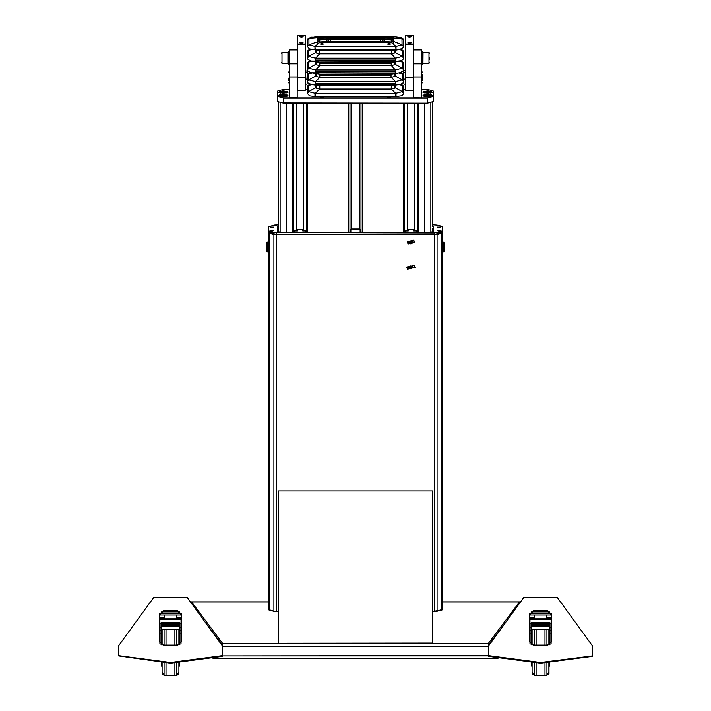 <?xml version="1.0" encoding="UTF-8"?>
<svg xmlns="http://www.w3.org/2000/svg" width="711" height="711" viewBox="0 0 711 711"><rect width="100%" height="100%" fill="white"/><g stroke="black" fill="none" stroke-linecap="round" stroke-linejoin="round"><path stroke-width="1.07" d="M266.652 250.716L266.652 242.895L266.652 250.716M307.481 81.801L306.939 84.165L307.481 81.747M307.463 81.285L306.939 79.205L307.365 71.189L307.463 81.534L308.059 83L311.418 84.538L319.728 85.8L319.71 89.008L315.355 93.31L315.355 96.545M288.675 80.45L288.675 78.121M297.411 77.748L297.607 90.324L305.268 90.324L305.268 44.206L297.607 44.206L297.607 77.792L305.463 77.748L305.268 90.324M421.445 49.903L421.65 97.7L421.445 49.903L413.793 49.903L413.793 97.683L421.445 97.887L413.589 97.7L413.793 49.903M288.337 64.665L288.337 51.228L288.337 64.665L289.35 64.665M422.325 74.388L422.325 80.476M422.663 51.228L422.663 64.665L422.663 51.228L421.65 51.228M413.589 90.128L413.393 44.206L405.732 44.206L405.537 90.128L405.537 35.746L405.732 43.966L413.393 43.966L413.393 35.55L405.732 35.55M297.207 49.903L297.207 97.86L289.35 97.7L289.555 49.903L289.555 97.763L297.207 97.763L297.207 49.903L289.555 49.903M429.711 57.538L429.711 59.724M404.061 84.165L403.519 81.747L404.061 84.165L405.537 84.165M403.288 80.645L403.519 71.393L404.061 70.7L405.537 70.7M506.73 620.89L488.341 645.446L488.341 643.499L488.306 655.906L222.694 655.906L222.659 643.499L191.517 601.835L191.517 603.328M549.923 644.513L549.923 629.626L531.117 629.635L531.117 630.346L529.944 630.346L529.953 617.352L534.476 617.352M531.117 644.513L531.117 633.928L529.944 633.928L529.944 630.346M546.563 618.828L546.563 614.971L534.476 614.971L534.476 618.828L546.563 618.828L546.563 619.654L534.476 619.654L534.476 618.828M531.117 625.538L531.117 629.626L549.923 629.626L549.923 622.72L531.117 622.72L531.117 625.538L549.923 625.538M531.117 633.928L531.117 630.346M529.944 643.375L529.944 633.928M546.563 617.352L551.096 617.352L551.096 643.375M544.982 663.105L544.982 675.45L546.91 675.166L546.91 663.052M534.13 663.052L534.13 675.166L532.13 672.091L532.13 662.981M549.79 644.593L548.954 630.159M532.13 633.857L531.25 637.838L531.25 644.593M534.13 629.662L534.13 645.17M546.91 645.17L546.91 629.662M179.883 644.513L179.883 629.626L161.077 629.635L161.077 630.346L159.904 630.346L159.904 617.352L164.437 617.352M161.077 644.513L161.077 633.928L159.904 633.928L159.904 630.346M176.524 618.828L176.524 614.971L164.437 614.971L164.437 618.828L176.524 618.828L176.524 619.654L164.437 619.654L164.437 618.828M161.077 625.538L161.077 629.626L179.883 629.626L179.883 622.72L161.077 622.72L161.077 625.538L179.883 625.538M161.077 633.928L161.077 630.346M159.904 643.375L159.904 633.928M176.524 617.352L181.047 617.352L181.056 643.375M174.933 663.105L174.933 675.45L176.87 675.166L176.87 663.052M164.09 663.052L164.09 675.166L162.081 672.091L162.081 662.981M179.75 644.593L179.75 637.838L178.87 633.857M162.081 633.857L161.21 637.838L161.21 644.593M164.09 629.662L164.09 645.17M176.87 645.17L176.87 629.662M444.348 243.278L444.348 251.081L444.348 243.278M442.802 251.303L442.802 242.22L444.348 242.895M266.652 242.895L267.318 242.22L267.318 251.756L268.198 251.756M442.464 226.72L442.526 232.959L434.697 234.746L276.303 234.763L434.697 234.514L441.824 233.057L441.824 231.759L437.069 232.959L436.918 234.523L434.697 234.763L434.697 232.799L442.473 230.826L442.473 226.765L436.838 225.023L432.732 224.792M302.868 230.871L303.588 230.933L302.575 230.693L302.575 229.244L297.607 229.244L297.607 230.693L294.318 230.933L294.318 231.91L293.314 232.15L294.025 232.088M432.732 225.956L433.408 226.125L433.408 231.475L430.688 232.159L416.975 232.088M430.688 232.159L417.686 232.159L416.682 231.91L416.682 230.933L413.686 230.871M305.872 230.933L306.21 232.097L305.872 230.933L303.588 230.942L305.872 230.933L305.872 231.91L306.876 232.159L349.163 232.159L306.165 232.088M416.682 230.942L417.019 232.097L416.682 230.933L413.393 230.693L413.393 229.244L408.425 229.244L408.425 230.693L405.128 230.933L405.128 231.91L404.124 232.159L361.935 232.159M360.504 231.137L360.326 229.564L358.913 228.978L352.087 228.978L350.834 229.537L350.834 231.43L349.163 232.159M436.838 232.577L434.697 233.208L276.303 232.799L434.697 232.799M278.268 224.792L274.162 225.023L268.527 226.765L268.527 230.826L276.303 232.799M162.117 674.161L162.695 674.828L162.695 674.028M178.905 666.66L178.905 674.152L178.328 674.819L178.328 673.93M287.937 63.27L287.937 52.57L281.965 52.57L281.965 63.27M281.965 52.623L281.289 53.245M423.063 63.323L429.035 63.323L429.035 52.57L423.063 52.57L422.992 63.252M442.802 228.711L442.802 609.434L434.697 611.584L434.697 234.834L276.303 234.834L276.303 611.487L278.268 611.487M276.303 611.584L273.931 611.238L273.931 234.586L276.303 234.834M549.363 611.895L531.677 611.895M529.953 618.312L529.437 618.632M551.603 618.632L551.096 618.632L551.096 617.352M536.067 663.105L536.067 675.45L534.13 675.166M549.754 662.936L549.31 666.154L549.31 662.963M531.739 662.963L532.13 666.678M544.982 645.17L544.982 629.662M536.067 629.662L536.067 645.17M549.31 644.833L549.31 634.372M531.739 634.372L531.739 644.833M179.323 611.895L161.637 611.895M159.904 618.312L159.397 618.632M181.563 618.632L181.047 618.632L181.047 617.352M166.019 663.105L166.019 675.45L164.09 675.166M179.714 662.936L179.261 666.154L179.261 662.963M161.69 662.963L162.081 666.678M174.933 645.17L174.933 629.662M166.019 629.662L166.019 645.17M179.261 644.833L179.261 634.372M161.69 634.372L161.69 644.833M532.157 674.099L532.743 674.766L532.743 674.028M548.954 666.66L548.954 674.09L548.368 674.757L548.368 673.93M442.802 251.756L443.682 251.756L443.682 242.22M431.817 95.176L427.702 94.305L423.578 95.176M287.422 91.772L283.298 90.901L279.183 91.772M395.618 73.535L395.618 76.21L394.436 74.522L394.792 73.686M395.76 36.91L401.368 37.63L402.844 38.536L403.537 39.967L402.017 38.412L393.441 38.225L389.415 37.203L321.585 37.203L317.559 38.225L317.559 41.291L321.585 42.313L319.879 42.313L314.964 46.357L315.24 49.752L319.586 50.659L319.586 53.867L315.337 52.818L315.346 50.179M308.672 91.71L307.472 93.514L308.645 91.603L315.355 93.31L395.645 93.31L395.645 96.545L401.262 95.834L402.799 94.927L403.546 93.319M316.173 50.33L316.528 51.192L315.782 52.561L308.654 56.453L315.622 58.204L315.622 60.106L395.378 60.106L395.378 61.413L311.409 61.084L319.728 62.364L319.728 65.563L315.56 69.927L315.622 71.829L395.245 71.829L395.245 73.135L311.409 72.806L319.728 74.086L319.728 77.286L315.56 81.649L315.631 83.551L395.369 83.551L395.369 84.858L311.418 84.529M394.827 50.33L394.472 51.085M316.199 61.99L316.564 62.861L315.382 64.461L315.382 61.839M316.199 73.713L316.564 74.584L315.382 76.219L315.382 73.562M307.454 40.118L308.165 38.527L311.516 37.15L319.879 37.203L317.559 38.225M307.845 50.916L308.61 50.357L307.463 51.947L307.463 58.089L308.05 59.555L311.418 61.093M395.654 50.179L395.654 52.792L402.346 56.436L402.346 50.348L403.155 50.916L403.537 51.947L402.346 50.33L399.155 49.557M315.631 81.649L395.44 81.649L395.449 84.858L401.182 84.111L402.968 82.965L403.537 81.481M316.182 85.427L316.528 86.307L315.337 87.897L315.337 85.267M395.663 85.267L395.663 87.897L394.472 86.289L394.818 85.427M315.622 58.204L395.44 58.204L395.449 61.413L401.182 60.666L402.95 59.555L403.537 58.044M307.845 62.639L308.61 62.079L307.463 63.67L307.463 69.811L308.05 71.278L311.418 72.815M395.618 61.839L395.618 64.497L402.346 68.176L402.346 62.07L403.155 62.639L403.537 63.67L402.346 62.053L398.907 61.217M431.817 91.772L427.693 90.901L423.578 91.772M287.422 95.176L283.307 94.305L279.183 95.176M319.586 50.659L391.512 50.659L395.76 49.752L314.937 49.752L314.964 46.357L308.983 44.837L307.454 46.428L308.974 44.766L317.559 41.727L319.879 42.313M315.24 46.357L396.036 46.357L396.063 49.752L399.644 49.468L403.004 47.939L403.537 46.695L403.546 40.198L402.781 38.794M399.529 72.815L402.95 71.251L403.537 69.731M268.198 228.391L268.474 232.959L274.011 234.488M294.318 230.933L293.981 232.079L294.318 230.933L297.314 230.871M408.132 230.871L405.128 230.933L404.79 232.097L405.128 230.933M404.835 232.088L361.89 232.15L360.441 231.546M442.473 226.765L441.744 226.267M269.416 226.222L268.536 226.72M403.537 58.089L402.346 56.453L395.44 58.204L391.414 53.867L395.663 52.818L394.472 51.192M315.622 69.927L395.44 69.927L391.397 65.563L395.618 64.461L394.445 62.755M316.564 74.593L315.382 76.184M402.346 50.33L400.835 49.201L402.959 50.437L403.528 52.063M402.346 62.07L400.613 60.853L402.959 62.159L403.537 63.626M307.481 75.179L308.654 73.793L308.654 79.899L315.382 76.219L319.603 77.286L319.621 74.086M403.537 81.534L402.346 79.899L395.44 81.649L391.397 77.286L395.618 76.21L402.346 79.881L402.346 73.793L403.519 75.179M307.472 93.514L309.543 95.763L314.973 96.536L314.929 93.292M307.979 85.791L307.454 86.946L308.672 85.267L308.645 91.603L316.191 87.266M403.546 93.159L402.355 91.603L395.645 93.31L391.29 89.008L395.663 87.897L402.355 91.603L402.355 85.382L400.8 84.236L402.95 85.444L403.546 87.026L403.021 85.782M394.801 61.99L394.436 62.861M307.463 46.686L309.329 48.899L319.488 50.659L319.497 53.867M307.472 57.884L308.654 56.436L307.463 58.089L307.721 57.191M307.463 58.053L307.463 51.903L308.059 50.428L310.165 49.201L308.654 50.33L308.654 56.436M312.093 61.217L308.654 62.053L307.463 63.652L308.059 62.15L310.387 60.853L308.654 62.053L308.654 68.176L315.382 64.497L319.603 65.563L319.621 62.364M312.093 72.94L308.654 73.775L307.481 75.135L308.059 73.864L310.387 72.575L308.654 73.793M400.586 72.566L402.959 73.882L403.519 75.135L402.346 73.775L398.871 72.931M307.454 86.849L308.067 85.427L310.2 84.236L308.672 85.267M273.957 611.327L268.198 609.434L268.198 232.781L273.931 234.586M395.449 84.858L391.29 85.8L399.591 84.529M315.622 60.106L315.622 61.413L319.728 62.364L394.214 62.097M307.454 46.615L307.445 40.18L308.219 38.794L308.974 38.483L308.974 44.766M402.346 56.436L403.519 57.867M529.757 613.664L551.292 613.664M159.708 613.664L181.243 613.664M432.732 101.78L432.732 226.4M429.373 91.728L426.013 91.728L426.013 92.217L427.693 92.466L429.373 92.217L429.373 91.728L429.373 92.217M427.693 92.466L427.693 91.479M426.013 92.217L426.013 91.728M278.197 231.608L278.268 101.78M286.497 103.077L286.497 232.15M424.503 103.077L424.503 232.15M286.329 103.077L286.329 232.15M280.116 102.251L280.116 232.088M430.884 232.088L430.884 102.251M424.671 103.077L424.671 232.15M349.963 103.077L349.963 231.768L349.945 103.077M361.037 231.768L361.037 103.077L361.055 231.777M404.186 103.077L404.186 232.15L404.186 103.077M417.624 232.15L417.624 103.077L417.624 232.15M407.519 103.077L407.519 230.933L407.519 103.077M414.3 230.933L414.3 103.077L414.3 230.933M296.7 103.077L296.7 230.933M303.481 230.933L303.481 103.077M293.376 103.077L293.376 232.15M306.814 232.15L306.814 103.077M440.082 230.533L437.469 230.533M438.776 230.835L437.469 230.497L440.082 230.497L438.776 230.835M440.082 227.129L437.469 227.129M438.776 227.431L437.469 227.093L440.082 227.093L438.776 227.431M273.531 227.129L270.918 227.129M272.224 227.431L270.918 227.093L273.531 227.093L272.224 227.431M273.531 230.533L270.918 230.533M272.224 230.835L270.918 230.497L273.531 230.497L272.224 230.835M436.989 234.488L441.664 233.324L442.802 232.453L442.802 228.391M268.198 232.781L268.527 226.765M433.07 231.537L433.408 226.125M278.268 226.4L278.268 227.698M408.425 229.244L408.087 230.862L408.425 229.262L413.393 229.244L413.722 230.862L414.3 230.835M350.496 231.137L350.834 229.537M297.278 229.582L297.278 230.862L297.278 229.582M297.607 229.244L302.575 229.262L302.913 230.862M277.93 226.48L277.592 226.125L278.268 225.956M277.814 231.528L277.592 226.125M280.383 232.159L277.592 231.475M433.283 231.484L430.617 232.159M349.065 232.159L350.834 231.43M361.837 232.159L360.326 231.457M161.077 631.812L162.081 630.177M178.87 630.177L179.883 631.812M178.905 633.874L178.905 630.222M432.528 490.928L432.528 643.259L278.472 643.259L432.528 643.117L432.528 490.928L278.472 490.928L278.268 642.975L278.472 490.928M284.987 95.132L281.627 95.132L281.627 95.629L284.987 95.629L284.987 95.132L284.987 95.629M283.307 95.869L283.307 94.892M281.627 95.629L281.627 95.132M283.307 91.479L281.627 91.728L281.627 92.217L284.987 92.217L284.987 91.728L283.307 91.479L283.307 92.466M281.627 92.217L281.627 91.728M284.987 92.217L284.987 91.728M408.087 230.835L407.519 230.835M305.463 84.165L306.939 84.165M305.463 79.205L306.939 79.205M305.463 72.478L306.939 72.478M307.365 71.189L305.463 70.7M389.077 43.264L390.419 43.895L389.077 44.526L387.735 43.895L389.077 43.264M390.277 44.18L387.877 44.18M321.923 43.264L323.265 43.895L321.923 44.526L320.581 43.895L321.923 43.264M323.123 44.18L320.723 44.18M321.923 37.132L320.581 37.079L321.923 37.132M389.077 37.132L390.419 37.079L389.077 37.132M308.414 85.471L311.969 84.636M307.445 86.982L307.454 93.15M395.369 81.649L395.369 83.551M307.854 74.353L308.61 73.802M308.654 79.899L307.463 81.525L308.654 79.881L315.56 81.649L315.551 84.858M395.245 69.927L395.245 71.829M308.654 68.176L307.463 69.811L308.654 68.158L315.56 69.927L315.551 73.135M395.378 58.204L395.378 60.106M308.61 50.357L311.845 49.557M308.219 38.794L308.805 38.518M307.445 40.18L307.445 46.428M315.622 71.829L315.622 73.135L319.728 74.086L391.023 74.086L391.023 75.384L319.728 75.384M391.023 75.384L391.023 77.286L319.728 77.286M316.146 75.65L315.453 76.157M395.449 61.413L391.272 62.364L391.272 63.661L319.728 63.661M391.272 63.661L391.272 65.563L319.728 65.563M316.146 63.928L315.453 64.434M316.146 52.223L315.391 52.774M403.537 46.695L402.017 44.837L396.036 46.357L391.121 42.313L389.415 42.313L393.441 41.291L402.026 44.766L403.546 46.428M391.121 42.313L393.441 41.727L393.441 42.198M317.559 41.291L317.559 44.224M393.441 39.132L391.059 38.118L321.585 38.11L321.585 37.203L319.879 37.203M393.441 37.79L389.415 37.203L389.415 38.11M391.121 37.203L315.24 36.901L395.76 36.892M396.071 93.292L396.027 96.536L315.355 96.536L395.645 96.536M391.29 89.008L391.29 85.8L391.272 89.008L319.71 89.008L315.337 87.897L316.528 86.289M315.631 83.551L315.631 84.858L319.728 85.8L319.728 89.008M391.352 74.077L399.529 72.806L391.023 74.086L391.023 77.286M391.379 62.364L391.272 65.563M391.414 50.659L391.414 53.867L319.586 53.867L315.56 58.204L315.551 61.413M321.585 42.313L389.415 42.313M402.586 85.471L399.031 84.636M402.346 73.793L400.577 72.566M402.026 44.766L402.017 38.412L396.036 36.901M393.441 41.291L393.441 38.225M317.559 37.79L308.974 38.483M395.467 73.135L395.44 69.927L402.346 68.176L403.528 69.865M396.063 49.752L395.76 46.357M391.503 53.867L391.512 50.659L394.232 50.437M314.964 36.892L308.983 38.412L307.454 40.065M314.937 49.752L311.356 49.468M316.528 51.165L315.337 52.818M395.609 52.774L394.854 52.223M395.663 52.818L394.472 51.165M316.564 62.826L315.382 64.497M395.547 64.434L394.854 63.928M395.618 64.497L394.436 62.826M395.618 76.121L394.436 74.522M394.472 86.182L395.654 87.897L394.809 87.266M307.463 51.903L308.654 50.33M403.288 57.191L403.51 57.795M402.39 50.357L403.155 50.916M307.463 69.776L307.463 63.661M402.346 68.132L403.528 69.651M402.39 62.079L403.155 62.639M403.528 69.678L403.528 63.786M402.346 79.881L403.51 81.25M402.39 73.802L403.146 74.353M402.328 91.71L403.528 93.514M403.546 86.858L402.328 85.267M321.585 38.11L317.559 39.132M317.559 42.198L317.559 41.727M389.077 38.341L390.188 38.625L389.077 38.909L387.975 38.625L389.077 38.341M321.923 38.341L323.025 38.625L321.923 38.909L320.812 38.625L321.923 38.341M317.559 39.754L330.446 38.909L380.554 38.909L393.441 39.754M392.108 42.047L380.554 41.514L318.892 42.047M318.519 41.958L330.446 41.371L380.554 41.371L392.481 41.958M393.441 40.18L380.554 39.158L330.446 39.158L317.559 40.18M393.441 44.224L393.441 41.727M301.437 42.393L299.758 42.82L301.437 43.247L303.117 42.82L301.437 42.393M301.437 36.261L299.758 36.688L301.437 37.114L303.117 36.688L301.437 36.261M305.268 35.55L297.607 35.55L297.607 43.966L305.268 43.966L305.463 35.746L305.463 77.748M289.35 63.794L297.411 63.794L297.607 35.55M409.563 37.114L411.242 36.688L409.563 36.261L407.883 36.688L409.563 37.114M409.563 43.247L411.242 42.82L409.563 42.393L407.883 42.82L409.563 43.247M413.393 35.55L413.589 63.794L421.65 63.794M427.693 90.732L432.43 92.297L427.693 93.212L422.965 92.297L427.693 90.732M432.315 92.386L431.239 91.381M427.693 94.136L432.43 95.709L427.693 96.625L422.965 95.709L427.693 94.136M432.315 95.798L431.239 94.785M283.307 90.732L288.035 92.297L283.307 93.212L278.57 92.297L283.307 90.732M287.919 92.386L286.844 91.381M283.307 94.136L288.035 95.709L283.307 96.625L278.57 95.709L283.307 94.136M287.919 95.798L286.844 94.785M390.419 96.812L390.73 97.194L389.077 97.514L387.424 97.194L387.735 96.812M323.265 96.812L323.576 97.194L321.923 97.514L320.27 97.194L320.581 96.812M433.203 90.884L433.408 101.486L427.693 102.935L427.693 98.127L283.307 98.127L283.307 102.935L427.613 103.077L283.387 103.077L277.592 101.486L277.797 90.884L277.797 96.465L283.387 97.887L427.613 97.887L433.203 96.465L433.203 90.884L427.613 89.47L421.65 89.47M405.537 89.47L403.546 89.47M307.445 89.47L305.463 89.47M289.35 89.47L283.387 89.47L277.797 90.884M433.408 101.486L427.613 103.077M283.387 97.887L277.797 96.465M277.592 101.486L283.387 103.077M433.203 96.465L427.613 97.887M279.761 94.785L278.685 95.798M279.761 91.381L278.685 92.386M424.156 94.785L423.081 95.798M424.156 91.381L423.081 92.386M403.528 81.365L404.061 79.205L405.537 79.205M404.061 79.205L403.519 75.837L404.061 72.478L405.537 72.478M404.061 72.478L403.635 71.189M414.797 267.238L414.282 265.354L407.012 267.238L407.536 269.193L414.797 267.309L414.282 265.425L407.012 267.238M409.572 268.056L410.905 268.794L412.238 268.056L412.238 266.563L410.905 265.816L409.572 266.563L409.572 268.056M409.572 266.563L409.572 267.629L410.905 268.794M409.572 267.629L410.905 266.714L410.905 268.367L412.238 267.629L412.238 266.563M410.905 265.816L410.905 266.714L409.998 266.323M412.238 267.629L410.905 266.714L411.811 266.323M429.373 95.629L429.373 95.132L426.013 95.132L426.013 95.629L427.693 95.869L429.373 95.629L429.373 95.132M426.013 95.629L426.013 95.132M427.693 95.869L427.693 94.892M414.264 241.758L413.811 240.131L407.545 241.758L407.545 242.398L413.811 240.771L414.264 242.398L407.998 244.024L407.545 242.398L407.998 244.024L414.264 242.398L414.264 241.758M412.273 243.198L412.273 241.678L410.905 240.913L409.536 241.678L409.536 243.198L410.905 243.962L412.273 243.198M409.536 241.678L409.536 242.691L410.905 243.455L412.273 242.691L412.273 241.678M411.749 241.385L410.905 241.731L410.905 243.962M409.536 242.691L410.905 241.731L412.273 242.691M410.905 240.913L410.905 241.731L410.069 241.385M191.552 603.381L191.552 601.941L268.198 601.941M204.27 620.89L222.659 645.446L222.659 643.499L488.341 643.499L519.448 601.941L442.802 601.941M519.483 603.328L519.483 601.835L519.448 603.381M118.559 655.906L170.48 663.15L222.401 656.315L222.401 655.64L170.48 662.483L118.559 655.64L118.559 645.837L153.692 597.48L187.269 597.48L222.401 645.837L222.401 655.64L221.654 655.906L488.599 655.64L488.599 656.315L540.52 663.15L592.441 656.315L592.441 645.837L557.308 597.48L523.731 597.48L488.599 645.837L488.599 655.64L540.52 662.483L592.441 655.906M551.603 615.015L546.563 615.015L551.603 615.015L547.577 611.531L547.577 610.856L533.472 610.856L533.472 611.531L529.437 615.015L534.476 615.015L529.437 615.015M547.577 610.856L551.603 614.348L551.603 641.678L547.577 645.17L533.472 645.17L529.437 641.678L529.437 614.348L533.472 610.856M547.577 611.531L533.472 611.531M181.563 615.015L176.524 615.015L181.563 615.015L177.528 611.531L177.528 610.856L163.423 610.856L163.423 611.531L159.397 615.015L164.437 615.015L159.397 615.015M177.528 610.856L181.563 614.348L181.563 641.678L177.528 645.17L163.423 645.17L159.397 641.678L159.397 614.348L163.423 610.856M177.528 611.531L163.423 611.531M213.024 658.59L497.976 658.59M406.71 267.318L415.1 267.318L406.71 267.318M268.198 228.711L268.527 230.826M434.697 234.834L442.802 232.781M531.117 624.862L549.923 624.862M529.944 630.293L531.117 630.293M549.923 630.293L551.096 630.293M551.096 630.346L549.923 630.346M531.117 627.164L529.944 627.164M529.944 618.703L534.476 618.703M534.476 619.61L529.944 619.61M546.563 618.703L551.096 618.703M551.096 619.61L546.563 619.61M529.944 623.245L531.117 623.245M549.923 623.245L551.096 623.245M551.096 627.164L549.923 627.164M551.096 633.928L549.923 633.928M549.923 631.386L548.99 629.795M532.059 629.795L531.117 631.386M546.91 675.166L548.919 672.091L548.919 662.981M532.13 629.662L532.13 644.975M548.919 644.975L548.919 629.662M161.077 624.862L179.883 624.862M159.904 630.293L161.077 630.293M179.883 630.293L181.056 630.293M181.056 630.346L179.883 630.346M161.077 627.164L159.904 627.164M159.904 618.703L164.437 618.703M164.437 619.61L159.904 619.61M176.524 618.703L181.056 618.703M181.056 619.61L176.524 619.61M159.904 623.245L161.077 623.245M179.883 623.245L181.056 623.245M181.056 627.164L179.883 627.164M181.056 633.928L179.883 633.928M179.883 631.386L178.941 629.795M162.01 629.795L161.077 631.386M176.87 675.166L178.87 672.091L178.87 662.981M162.081 629.662L162.081 644.975M178.87 644.975L178.87 629.662M531.117 631.741L532.13 630.106M548.919 630.106L549.923 631.741M432.803 228.035L432.803 231.608M432.057 92.537L430.208 93.043M427.693 93.034L427.693 90.91L427.693 93.034M425.178 93.043L423.329 92.537M292.71 232.15L292.71 103.077M362.566 103.077L362.566 232.15M403.519 232.15L403.519 103.077M307.481 103.077L307.481 232.15M348.434 232.15L348.434 103.077M418.29 103.077L418.29 232.15M362.45 232.15L362.45 103.077M348.55 103.077L348.55 232.15M349.981 103.077L349.981 231.759M351.367 229.262L351.367 103.077M359.517 229.209L359.517 103.077M351.483 103.077L351.483 229.209M361.019 231.759L361.019 103.077M359.633 103.077L359.633 229.262M404.328 103.077L404.328 232.142M407.376 230.933L407.376 103.077M417.49 232.142L417.49 103.077M414.433 103.077L414.433 230.933M293.51 103.077L293.51 232.142M296.567 230.933L296.567 103.077M306.672 232.142L306.672 103.077M303.624 103.077L303.624 230.933M434.697 234.763L276.303 234.746L274.082 234.523L273.931 232.959L269.176 231.759L269.176 233.057L276.303 234.514L276.303 233.208L274.162 232.577M269.256 233.279L268.536 232.826M442.464 232.826L441.744 233.279M360.166 231.43L360.166 229.537M277.717 231.484L280.347 232.15L293.314 232.159L280.312 232.159M268.198 232.453L269.336 233.324L276.303 234.763M269.416 231.368L268.198 231.155M442.473 230.826L442.802 231.155L441.824 231.759L441.584 231.368M442.473 232.781L442.802 232.453M293.981 232.23L294.318 231.91M297.278 231.013L297.607 230.693M416.682 231.91L417.019 232.23M302.913 231.013L302.575 230.693M413.393 230.693L413.722 231.013M306.21 232.23L305.872 231.91M408.425 230.693L408.087 231.013M351.847 229.093L350.674 229.564M405.128 231.91L404.79 232.23M359.153 229.093L352.087 228.978M441.584 226.222L436.989 225.058M436.838 225.023L432.732 224.783M278.268 224.783L269.256 226.267M287.671 95.949L285.822 96.447M283.307 96.447L283.307 94.314L283.307 96.447M280.792 96.447L278.943 95.949M287.671 92.537L285.822 93.043M286.942 92.501L279.672 91.443L286.942 92.501M280.792 93.043L278.943 92.537M319.728 85.8L391.272 85.8M328.526 39.194L328.526 41.789M330.446 38.909L330.446 41.514M326.962 39.425L326.962 42.02M319.568 39.425L319.568 42.02M391.432 42.02L391.432 39.425M384.038 39.425L384.038 42.02M382.474 39.194L382.474 41.789M380.554 38.909L380.554 41.514M413.589 76.948L421.65 76.948M405.537 77.748L413.589 77.748M297.411 76.948L289.35 76.948M432.057 95.949L430.208 96.447M425.178 96.447L423.329 95.949M424.058 95.914L431.328 94.847L424.058 95.914M408.141 243.98L413.669 240.896L408.141 243.98M488.306 646.743L222.694 646.743M432.732 611.487L441.824 610.038L441.824 233.377M442.802 609.434L437.043 611.327M434.697 611.584L437.069 611.238L437.069 234.586M269.211 610.127L268.385 609.718M442.615 609.718L441.789 610.127M269.176 233.377L269.176 610.038L273.993 611.344L268.198 609.434M549.923 626.151L531.117 626.151M549.923 626.524L531.117 626.524M549.923 629.644L531.117 629.644M531.117 623.778L549.923 623.778M179.883 626.151L161.077 626.151M179.883 626.524L161.077 626.524M179.883 629.644L161.077 629.644M161.077 623.778L179.883 623.778M267.318 242.22L268.198 242.22M267.318 251.756L266.652 251.081M302.913 229.582L302.575 229.244M413.722 229.582L413.393 229.244M360.326 229.564L358.913 228.978M178.328 674.819L177.243 674.97M162.695 674.828L163.717 674.97M307.463 78.974L307.463 81.472M399.591 61.093L394.09 62.124M399.644 49.468L394.107 50.454M403.528 57.938L403.528 51.947M307.481 69.58L307.721 68.914M307.481 81.312L307.712 80.645M403.546 93.203L403.546 86.982M289.35 83.48L288.675 82.805M289.35 71.393L288.675 72.06M320.581 96.536L320.581 97.354M323.265 96.536L323.265 97.354M288.337 51.228L289.35 51.228M421.65 83.48L422.325 82.805M421.65 71.393L422.325 72.06M281.289 62.648L281.965 63.323L288.008 63.252M422.663 64.665L421.65 64.665M413.393 90.324L405.732 90.324M429.035 63.323L429.711 62.648M429.035 52.57L429.711 53.245M387.735 96.536L387.735 97.354M390.419 96.536L390.419 97.354M519.483 601.835L442.802 601.835M268.198 601.835L191.517 601.835M551.096 624.391L551.096 621.743M529.944 624.391L529.944 621.743M549.923 622.72L531.117 622.72M531.117 630.648L529.944 630.648M551.096 630.648L549.923 630.648M549.31 666.154L548.919 666.678M531.286 662.936L531.739 666.154M544.982 675.45L536.067 675.45M181.056 624.391L181.056 621.743M159.904 624.391L159.904 621.743M179.883 622.72L161.077 622.72M161.077 630.648L159.904 630.648M181.056 630.648L179.883 630.648M179.261 666.154L178.87 666.678M161.246 662.936L161.69 666.154M174.933 675.45L166.019 675.45M548.368 674.757L547.426 674.881M532.743 674.766L533.623 674.881M443.682 251.756L444.348 251.081"/></g></svg>
